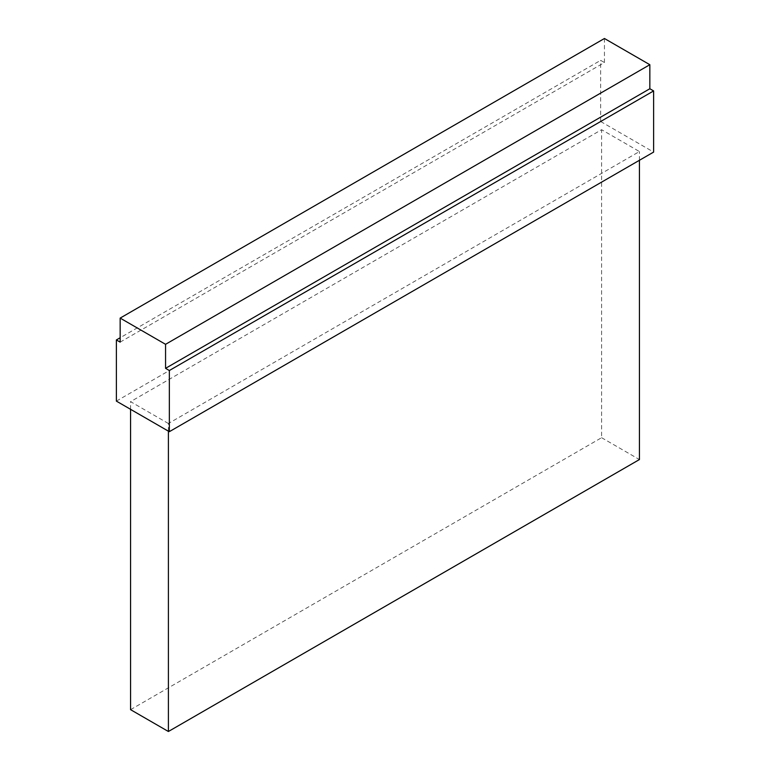 <?xml version="1.0" encoding="UTF-8"?>
<svg xmlns="http://www.w3.org/2000/svg" width="770" height="770" viewBox="0 0 770 770"><rect width="100%" height="100%" fill="white"/><g stroke="black" fill="none" stroke-linecap="round" stroke-linejoin="round"><path stroke-width="0.58" stroke-dasharray="3.85 2.89" d="M604.44 38.5L604.44 62.524L120.159 342.13M604.44 62.524L600.658 60.349L120.159 337.761M116.376 401.112L600.658 121.506L653.624 152.085M600.658 121.506L600.658 60.349M168.399 423.5L130.563 401.651L601.601 129.697L639.437 151.546L168.399 423.5L168.399 431.142M130.563 409.303L130.563 401.651M130.563 709.661L601.601 437.697L601.601 129.697M639.437 160.285L639.437 151.546M601.601 437.697L639.437 459.546"/><path stroke-width="1.16" d="M120.159 337.761L116.376 339.945L120.159 342.13L120.159 318.097L165.56 344.315L165.56 368.339L169.342 370.524L653.624 90.927L649.841 88.743L649.841 64.709L604.44 38.5L120.159 318.097M116.376 339.945L116.376 401.112L169.342 431.691L653.624 152.085L653.624 90.927M169.342 431.691L169.342 370.524M165.56 368.339L649.841 88.743M639.437 160.285L639.437 459.546L168.399 731.5L130.563 709.661L130.563 409.303M168.399 731.5L168.399 431.142M165.56 344.315L649.841 64.709"/></g></svg>
